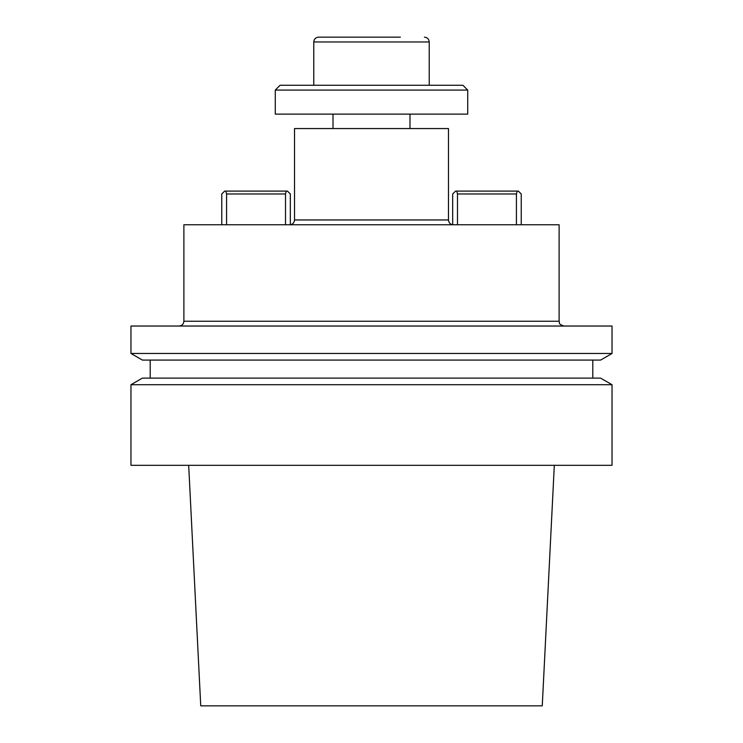 <?xml version="1.0" encoding="UTF-8"?>
<svg xmlns="http://www.w3.org/2000/svg" width="743" height="743" viewBox="0 0 743 743"><rect width="100%" height="100%" fill="white"/><g stroke="black" fill="none" stroke-linecap="round" stroke-linejoin="round"><path stroke-width="1.11" d="M183.883 224.767L559.117 224.767L183.883 224.767L183.883 321.227C183.595 324.152 181.989 325.75 179.072 326.038C181.989 325.75 183.595 324.152 183.883 321.227L183.883 224.767M452.682 224.73C450.082 224.2 448.679 222.603 448.475 219.956L448.475 128.558L448.475 219.956C448.679 222.603 450.082 224.2 452.682 224.73M612.037 465.313L130.963 465.313L612.037 465.313L612.037 384.716L130.963 384.716L130.963 465.313L130.963 384.716L612.037 384.716L612.037 465.313M200.74 705.85L542.26 705.85L554.315 465.313L542.26 705.85L200.74 705.85L188.685 465.313L200.74 705.85M600.604 378.113L612.037 384.716L600.604 378.113L142.396 378.113L600.604 378.113M592.793 360.076L592.793 378.113L592.793 360.076M142.396 360.076L600.604 360.076L612.037 353.473L130.963 353.473L612.037 353.473L612.037 326.038L130.963 326.038L130.963 353.473L142.396 360.076L600.604 360.076L612.037 353.473L612.037 326.038L130.963 326.038L130.963 353.473L142.396 360.076M294.525 128.558L448.475 128.558L294.525 128.558L294.525 219.956L448.475 219.956L294.525 219.956C294.321 222.603 292.918 224.2 290.318 224.73C292.918 224.2 294.321 222.603 294.525 219.956L294.525 128.558M226.578 193.979L226.578 224.767L226.578 193.979L285.507 193.979L286.278 191.1L287.43 191.1L290.318 193.979L290.318 224.767L290.318 193.979L287.43 191.1L225.807 191.1L226.578 193.979L285.507 193.979L286.278 191.1L225.807 191.1L226.578 193.979M285.507 224.767L285.507 193.979L285.507 224.767M221.767 224.767L221.767 193.979L224.655 191.1L225.807 191.1L224.655 191.1L221.767 193.979L221.767 224.767M457.493 193.979L457.493 224.767L457.493 193.979L516.422 193.979L517.193 191.1L518.345 191.1L521.233 193.979L521.233 224.767L521.233 193.979L518.345 191.1L456.722 191.1L457.493 193.979L516.422 193.979L517.193 191.1L456.722 191.1L457.493 193.979M516.422 224.767L516.422 193.979L516.422 224.767M455.57 191.1L456.722 191.1L455.57 191.1L452.682 193.979L455.57 191.1M452.682 224.767L452.682 193.979L452.682 224.767M409.987 114.125L409.987 128.558L409.987 114.125M467.719 90.07L275.281 90.07L275.281 114.125L467.719 114.125L275.281 114.125L275.281 90.07L280.092 85.259L462.908 85.259L467.719 90.07L275.281 90.07L280.092 85.259L462.908 85.259L467.719 90.07L467.719 114.125L467.719 90.07M400.366 37.15L318.58 37.15L400.366 37.15M313.769 41.961C314.057 39.035 315.664 37.438 318.58 37.15C315.664 37.438 314.057 39.035 313.769 41.961L313.769 85.259L313.769 41.961L429.231 41.961L429.231 85.259L429.231 41.961L313.769 41.961M183.883 321.227L559.117 321.227C560.046 322.648 557.352 323.753 563.928 326.038C557.352 323.753 560.046 322.648 559.117 321.227L559.117 224.767L559.117 321.227L183.883 321.227M142.396 378.113L130.963 384.716L142.396 378.113M150.207 360.076L150.207 378.113L150.207 360.076M333.013 114.125L333.013 128.558L333.013 114.125M429.231 41.961C428.943 39.035 427.336 37.438 424.42 37.15C427.336 37.438 428.943 39.035 429.231 41.961"/></g></svg>
